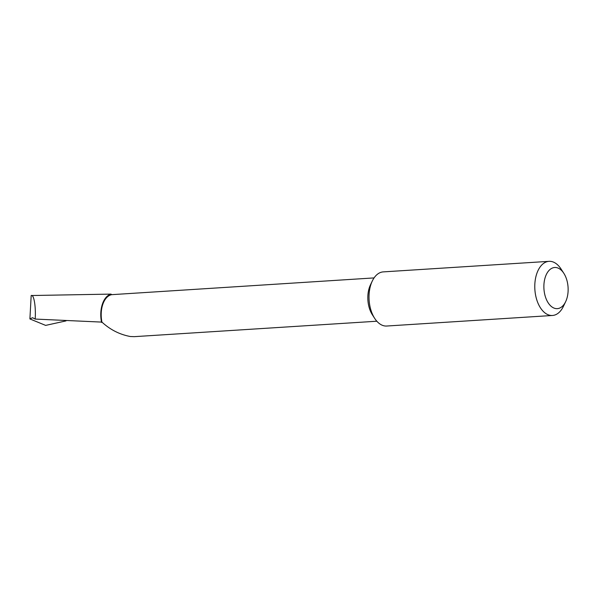 <?xml version="1.0" encoding="UTF-8"?>
<svg xmlns="http://www.w3.org/2000/svg" width="598" height="598" viewBox="0 0 598 598"><rect width="100%" height="100%" fill="white"/><g stroke="black" fill="none" stroke-linecap="round" stroke-linejoin="round"><path stroke-width="0.9" d="M565.641 301.706L563.421 306.348A27.127 15.907 -93.6 0 1 552.47 315.475L386.697 326.03A27.127 15.907 -93.6 0 1 383.669 325.731A27.127 15.907 -93.6 0 1 374.677 318.368L372.352 314.765A21.7 12.722 -93.6 0 1 370.446 284.88L372.3 281.015A27.127 15.907 -93.6 0 1 383.251 271.888L549.024 261.341A27.127 15.907 -93.6 0 1 561.044 269.003L563.839 273.323A20.616 12.087 86.4 0 0 551.349 268.547A20.616 12.087 86.4 0 0 543.911 284.932A20.616 12.087 86.4 0 0 551.648 306.714A20.616 12.087 86.4 0 0 565.641 301.706A20.616 12.087 86.4 0 0 568.1 291.211A20.616 12.087 86.4 0 0 563.839 273.323M376.83 321.223L134.258 336.659L130.364 336.517C119.705 334.536 110.226 329.737 101.944 322.105A21.7 12.722 -93.6 0 1 111.684 294.665L374.071 277.913M374.677 318.368A27.127 15.907 -93.6 0 1 369.063 294.836A27.127 15.907 -93.6 0 1 372.3 281.015M552.47 315.475A27.127 15.907 -93.6 0 1 534.829 284.282A27.127 15.907 -93.6 0 1 549.024 261.341M101.944 322.105L35.185 319.07L32.554 317.71L29.9 318.936L45.642 325.394L66.004 320.902M111.684 294.665L111.019 294.104L31.186 295.532L29.9 318.936M35.185 319.07C36.007 306.572 33.877 294.059 31.186 295.532M101.578 322.434A22.403 13.134 -93.6 0 1 111.019 294.104"/></g></svg>
